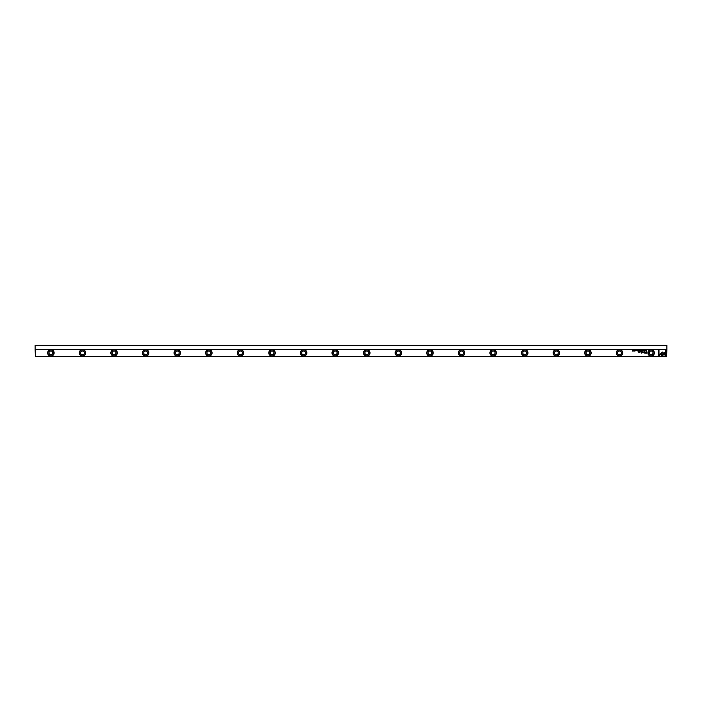 <?xml version="1.0" encoding="UTF-8"?>
<svg xmlns="http://www.w3.org/2000/svg" width="702" height="702" viewBox="0 0 702 702"><rect width="100%" height="100%" fill="white"/><g stroke="black" fill="none" stroke-linecap="round" stroke-linejoin="round"><path stroke-width="1.05" d="M639.136 351.026L639.399 350.342L639.136 351.026M637.679 350.342L637.205 351.026L637.679 350.342M638.416 351.351L638.171 352.773L638.416 351.351M645.664 353.194L646.735 353.194L646.735 351.351L646.472 352.158L644.717 352.694L645.664 353.194M635.38 350.544L634.941 350.86L635.38 350.544M633.081 350.342L632.985 350.921L632.476 350.342L632.476 351.026L632.572 350.465L633.081 351.026L633.081 350.342M660.134 353.869L662.249 355.984L665.391 352.834L665.391 351.895L662.249 355.036L660.608 353.404L660.134 353.869M645.217 350.544L644.769 350.86L645.217 350.544M643.181 351.035L643.181 350.324M35.416 349.736L35.416 356.37L35.1 349.42L666.9 349.42L666.584 356.37L666.584 349.736M35.416 356.37L666.584 356.686L35.416 356.37M651.816 349.736A3.238 3.238 0 0 1 651.105 356.133A3.238 3.238 0 0 1 650.394 349.736M620.226 349.736A3.238 3.238 0 0 1 619.515 356.133A3.238 3.238 0 0 1 618.804 349.736M588.636 349.736A3.238 3.238 0 0 1 587.925 356.133A3.238 3.238 0 0 1 587.214 349.736M557.046 349.736A3.238 3.238 0 0 1 556.335 356.133A3.238 3.238 0 0 1 555.624 349.736M525.456 349.736A3.238 3.238 0 0 1 524.745 356.133A3.238 3.238 0 0 1 524.034 349.736M493.866 349.736A3.238 3.238 0 0 1 493.155 356.133A3.238 3.238 0 0 1 492.444 349.736M462.276 349.736A3.238 3.238 0 0 1 461.565 356.133A3.238 3.238 0 0 1 460.854 349.736M430.686 349.736A3.238 3.238 0 0 1 429.975 356.133A3.238 3.238 0 0 1 429.264 349.736M399.096 349.736A3.238 3.238 0 0 1 398.385 356.133A3.238 3.238 0 0 1 397.674 349.736M367.506 349.736A3.238 3.238 0 0 1 366.795 356.133A3.238 3.238 0 0 1 366.084 349.736M335.916 349.736A3.238 3.238 0 0 1 335.205 356.133A3.238 3.238 0 0 1 334.494 349.736M304.326 349.736A3.238 3.238 0 0 1 303.615 356.133A3.238 3.238 0 0 1 302.904 349.736M272.736 349.736A3.238 3.238 0 0 1 272.025 356.133A3.238 3.238 0 0 1 271.314 349.736M241.146 349.736A3.238 3.238 0 0 1 240.435 356.133A3.238 3.238 0 0 1 239.724 349.736M209.556 349.736A3.238 3.238 0 0 1 208.845 356.133A3.238 3.238 0 0 1 208.134 349.736M177.966 349.736A3.238 3.238 0 0 1 177.255 356.133A3.238 3.238 0 0 1 176.544 349.736M146.376 349.736A3.238 3.238 0 0 1 145.665 356.133A3.238 3.238 0 0 1 144.954 349.736M114.786 349.736A3.238 3.238 0 0 1 114.075 356.133A3.238 3.238 0 0 1 113.364 349.736M83.196 349.736A3.238 3.238 0 0 1 82.485 356.133A3.238 3.238 0 0 1 81.774 349.736M51.606 349.736A3.238 3.238 0 0 1 50.895 356.133A3.238 3.238 0 0 1 50.184 349.736M633.774 351.035L633.774 350.324M666.207 355.993L666.207 350.342L665.54 350.342L665.54 355.054L664.461 353.975L663.995 354.449L666.207 355.993M662.258 351.974L660.731 353.308L661.205 353.782L662.249 352.729L663.302 353.773L663.776 353.299L662.258 351.974M658.976 355.993L660.521 354.449L660.047 353.975L658.976 355.045L658.976 350.342L658.309 350.342L658.309 355.993L658.976 355.993M636.275 350.526L636.872 350.675L636.275 350.526M640.303 352.018L640.303 351.351L639.557 352.228L638.917 351.351L639.496 352.369L640.303 352.018M640.505 351.026L640.777 350.342L640.233 350.342L640.505 351.026M645.673 350.342L645.77 351.026L645.673 350.342M641.61 350.342L641.137 351.026L641.61 350.342M634.468 350.342L634.573 351.026L634.468 350.342M642.198 350.342L641.918 351.026L642.251 350.447L642.576 351.026L642.198 350.342M642.874 351.869L641.935 352.799L641.725 351.36L641.725 353.176L642.971 352.123L644.225 353.176L644.225 351.36L644.015 352.799L642.874 351.869M635.837 350.342L635.942 351.026L635.837 350.342M646.516 351.026L646.735 350.342L646.112 350.675L646.516 351.026M638.293 351.026L638.566 350.342L638.021 350.342L638.293 351.026M643.831 350.526L644.427 350.675L643.831 350.526M50.895 349.894A3.001 3.001 0 0 0 47.894 352.895A3.001 3.001 0 0 0 50.895 355.896A3.001 3.001 0 0 0 53.896 352.895A3.001 3.001 0 0 0 50.895 349.894M82.485 349.894A3.001 3.001 0 0 0 79.484 352.895A3.001 3.001 0 0 0 82.485 355.896A3.001 3.001 0 0 0 85.486 352.895A3.001 3.001 0 0 0 82.485 349.894M114.075 349.894A3.001 3.001 0 0 0 111.074 352.895A3.001 3.001 0 0 0 114.075 355.896A3.001 3.001 0 0 0 117.076 352.895A3.001 3.001 0 0 0 114.075 349.894M145.665 349.894A3.001 3.001 0 0 0 142.664 352.895A3.001 3.001 0 0 0 145.665 355.896A3.001 3.001 0 0 0 148.666 352.895A3.001 3.001 0 0 0 145.665 349.894M177.255 349.894A3.001 3.001 0 0 0 174.254 352.895A3.001 3.001 0 0 0 177.255 355.896A3.001 3.001 0 0 0 180.256 352.895A3.001 3.001 0 0 0 177.255 349.894M208.845 349.894A3.001 3.001 0 0 0 205.844 352.895A3.001 3.001 0 0 0 208.845 355.896A3.001 3.001 0 0 0 211.846 352.895A3.001 3.001 0 0 0 208.845 349.894M240.435 349.894A3.001 3.001 0 0 0 237.434 352.895A3.001 3.001 0 0 0 240.435 355.896A3.001 3.001 0 0 0 243.436 352.895A3.001 3.001 0 0 0 240.435 349.894M272.025 349.894A3.001 3.001 0 0 0 269.024 352.895A3.001 3.001 0 0 0 272.025 355.896A3.001 3.001 0 0 0 275.026 352.895A3.001 3.001 0 0 0 272.025 349.894M303.615 349.894A3.001 3.001 0 0 0 300.614 352.895A3.001 3.001 0 0 0 303.615 355.896A3.001 3.001 0 0 0 306.616 352.895A3.001 3.001 0 0 0 303.615 349.894M335.205 349.894A3.001 3.001 0 0 0 332.204 352.895A3.001 3.001 0 0 0 335.205 355.896A3.001 3.001 0 0 0 338.206 352.895A3.001 3.001 0 0 0 335.205 349.894M366.795 349.894A3.001 3.001 0 0 0 363.794 352.895A3.001 3.001 0 0 0 366.795 355.896A3.001 3.001 0 0 0 369.796 352.895A3.001 3.001 0 0 0 366.795 349.894M398.385 349.894A3.001 3.001 0 0 0 395.384 352.895A3.001 3.001 0 0 0 398.385 355.896A3.001 3.001 0 0 0 401.386 352.895A3.001 3.001 0 0 0 398.385 349.894M429.975 349.894A3.001 3.001 0 0 0 426.974 352.895A3.001 3.001 0 0 0 429.975 355.896A3.001 3.001 0 0 0 432.976 352.895A3.001 3.001 0 0 0 429.975 349.894M461.565 349.894A3.001 3.001 0 0 0 458.564 352.895A3.001 3.001 0 0 0 461.565 355.896A3.001 3.001 0 0 0 464.566 352.895A3.001 3.001 0 0 0 461.565 349.894M493.155 349.894A3.001 3.001 0 0 0 490.154 352.895A3.001 3.001 0 0 0 493.155 355.896A3.001 3.001 0 0 0 496.156 352.895A3.001 3.001 0 0 0 493.155 349.894M524.745 349.894A3.001 3.001 0 0 0 521.744 352.895A3.001 3.001 0 0 0 524.745 355.896A3.001 3.001 0 0 0 527.746 352.895A3.001 3.001 0 0 0 524.745 349.894M556.335 349.894A3.001 3.001 0 0 0 553.334 352.895A3.001 3.001 0 0 0 556.335 355.896A3.001 3.001 0 0 0 559.336 352.895A3.001 3.001 0 0 0 556.335 349.894M587.925 349.894A3.001 3.001 0 0 0 584.924 352.895A3.001 3.001 0 0 0 587.925 355.896A3.001 3.001 0 0 0 590.926 352.895A3.001 3.001 0 0 0 587.925 349.894M619.515 349.894A3.001 3.001 0 0 0 616.514 352.895A3.001 3.001 0 0 0 619.515 355.896A3.001 3.001 0 0 0 622.516 352.895A3.001 3.001 0 0 0 619.515 349.894M651.105 349.894A3.001 3.001 0 0 0 648.104 352.895A3.001 3.001 0 0 0 651.105 355.896A3.001 3.001 0 0 0 654.106 352.895A3.001 3.001 0 0 0 651.105 349.894M651.105 354.791A1.895 1.895 0 0 1 649.21 352.895A1.895 1.895 0 0 1 651.105 351A1.895 1.895 0 0 1 653 352.895A1.895 1.895 0 0 1 651.105 354.791M619.515 354.791A1.895 1.895 0 0 1 617.62 352.895A1.895 1.895 0 0 1 619.515 351A1.895 1.895 0 0 1 621.41 352.895A1.895 1.895 0 0 1 619.515 354.791M587.925 354.791A1.895 1.895 0 0 1 586.03 352.895A1.895 1.895 0 0 1 587.925 351A1.895 1.895 0 0 1 589.82 352.895A1.895 1.895 0 0 1 587.925 354.791M556.335 354.791A1.895 1.895 0 0 1 554.44 352.895A1.895 1.895 0 0 1 556.335 351A1.895 1.895 0 0 1 558.23 352.895A1.895 1.895 0 0 1 556.335 354.791M524.745 354.791A1.895 1.895 0 0 1 522.85 352.895A1.895 1.895 0 0 1 524.745 351A1.895 1.895 0 0 1 526.64 352.895A1.895 1.895 0 0 1 524.745 354.791M493.155 354.791A1.895 1.895 0 0 1 491.26 352.895A1.895 1.895 0 0 1 493.155 351A1.895 1.895 0 0 1 495.05 352.895A1.895 1.895 0 0 1 493.155 354.791M461.565 354.791A1.895 1.895 0 0 1 459.67 352.895A1.895 1.895 0 0 1 461.565 351A1.895 1.895 0 0 1 463.46 352.895A1.895 1.895 0 0 1 461.565 354.791M429.975 354.791A1.895 1.895 0 0 1 428.08 352.895A1.895 1.895 0 0 1 429.975 351A1.895 1.895 0 0 1 431.87 352.895A1.895 1.895 0 0 1 429.975 354.791M398.385 354.791A1.895 1.895 0 0 1 396.49 352.895A1.895 1.895 0 0 1 398.385 351A1.895 1.895 0 0 1 400.28 352.895A1.895 1.895 0 0 1 398.385 354.791M366.795 354.791A1.895 1.895 0 0 1 364.9 352.895A1.895 1.895 0 0 1 366.795 351A1.895 1.895 0 0 1 368.69 352.895A1.895 1.895 0 0 1 366.795 354.791M335.205 354.791A1.895 1.895 0 0 1 333.31 352.895A1.895 1.895 0 0 1 335.205 351A1.895 1.895 0 0 1 337.1 352.895A1.895 1.895 0 0 1 335.205 354.791M303.615 354.791A1.895 1.895 0 0 1 301.72 352.895A1.895 1.895 0 0 1 303.615 351A1.895 1.895 0 0 1 305.51 352.895A1.895 1.895 0 0 1 303.615 354.791M272.025 354.791A1.895 1.895 0 0 1 270.13 352.895A1.895 1.895 0 0 1 272.025 351A1.895 1.895 0 0 1 273.92 352.895A1.895 1.895 0 0 1 272.025 354.791M240.435 354.791A1.895 1.895 0 0 1 238.54 352.895A1.895 1.895 0 0 1 240.435 351A1.895 1.895 0 0 1 242.33 352.895A1.895 1.895 0 0 1 240.435 354.791M208.845 354.791A1.895 1.895 0 0 1 206.95 352.895A1.895 1.895 0 0 1 208.845 351A1.895 1.895 0 0 1 210.74 352.895A1.895 1.895 0 0 1 208.845 354.791M177.255 354.791A1.895 1.895 0 0 1 175.36 352.895A1.895 1.895 0 0 1 177.255 351A1.895 1.895 0 0 1 179.15 352.895A1.895 1.895 0 0 1 177.255 354.791M145.665 354.791A1.895 1.895 0 0 1 143.77 352.895A1.895 1.895 0 0 1 145.665 351A1.895 1.895 0 0 1 147.56 352.895A1.895 1.895 0 0 1 145.665 354.791M114.075 354.791A1.895 1.895 0 0 1 112.18 352.895A1.895 1.895 0 0 1 114.075 351A1.895 1.895 0 0 1 115.97 352.895A1.895 1.895 0 0 1 114.075 354.791M82.485 354.791A1.895 1.895 0 0 1 80.59 352.895A1.895 1.895 0 0 1 82.485 351A1.895 1.895 0 0 1 84.38 352.895A1.895 1.895 0 0 1 82.485 354.791M50.895 354.791A1.895 1.895 0 0 1 49 352.895A1.895 1.895 0 0 1 50.895 351A1.895 1.895 0 0 1 52.79 352.895A1.895 1.895 0 0 1 50.895 354.791M666.9 349.42L666.9 345.314L35.1 345.314L35.1 349.42M633.774 350.965L633.774 350.403M643.181 350.965L643.181 350.403M645.682 352.378L645.059 352.676L646.472 352.983L646.472 352.378L645.682 352.378M646.463 350.421L646.63 350.947L646.463 350.421"/></g></svg>
